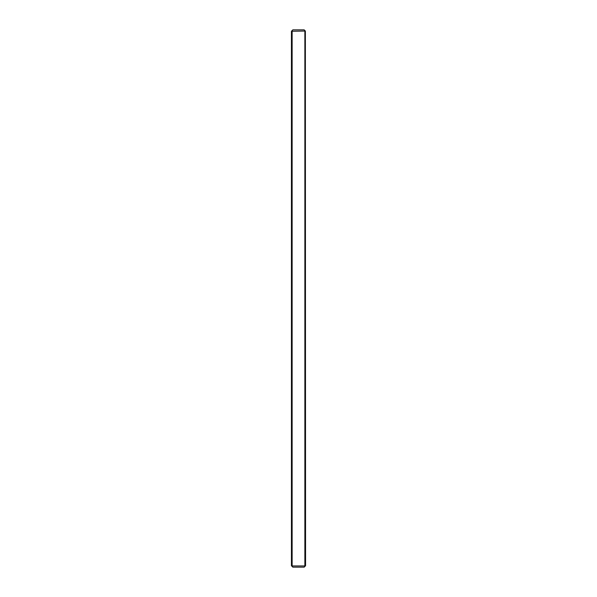 <?xml version="1.0" encoding="UTF-8"?>
<svg xmlns="http://www.w3.org/2000/svg" width="597" height="597" viewBox="0 0 597 597"><rect width="100%" height="100%" fill="white"/><g stroke="black" fill="none" stroke-linecap="round" stroke-linejoin="round"><path stroke-width="0.9" d="M291.433 565.74L291.433 31.26L305.365 31.059L305.567 565.74L304.157 567.15L292.843 567.15L291.433 565.74M305.365 565.941L291.635 565.941M305.365 31.059L304.157 29.85L292.843 29.85L291.635 31.059M292.134 31.26L292.134 565.74M304.866 31.26L304.866 565.74"/></g></svg>
